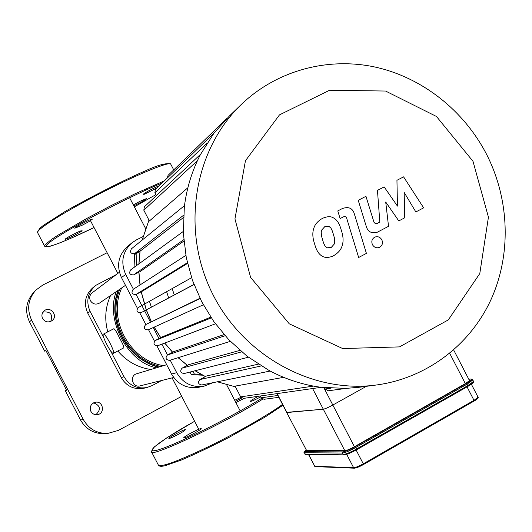 <?xml version="1.0" encoding="UTF-8"?>
<svg xmlns="http://www.w3.org/2000/svg" width="532" height="532" viewBox="0 0 532 532"><rect width="100%" height="100%" fill="white"/><g stroke="black" fill="none" stroke-linecap="round" stroke-linejoin="round"><path stroke-width="0.8" d="M185.375 429.59C183.633 429.51 168.518 437.57 168.837 438.415C168.338 439.532 180.348 433.64 184.318 430.814L185.375 429.59M190.416 433.347C186.247 435.661 183.986 437.151 183.633 437.823C183.015 439.399 201.495 429.809 201.256 428.679C201.196 428.34 199.793 428.785 197.04 430.016L190.416 433.347M258.16 396.3L251.29 400.33L250.206 401.321L250.532 401.441C252.328 401.035 255.726 399.505 260.713 396.872M235.889 402.598L244.381 398.262M241.714 398.016L235.324 401.514M80.545 230.961L82.108 230.728C81.117 232.092 65.802 239.832 65.35 239.201C64.199 239.061 75.983 232.67 80.545 230.961M88.864 221.671L82.314 225.149L74.786 228.228C73.21 227.969 91.73 218.379 92.448 219.084L88.864 221.671M156.927 187.995L144.398 194.227L143.095 194.286C147.324 191.34 152.717 188.494 159.268 185.741M133.319 204.88L140.182 201.209L146.839 198.449C145.708 199.739 141.366 202.2 133.805 205.811M286.728 412.539L306.658 450.604L344.809 450.704C346.798 450.471 349.996 449.141 354.412 446.72L465.354 383.619L469.497 380.606L469.284 380.187M323.808 387.629L332.826 405.038C328.397 407.439 325.225 408.829 323.31 409.201C325.225 408.829 328.397 407.439 332.826 405.038L366.415 386.312L332.826 405.038L354.412 446.72M306.658 450.604L286.635 412.353L323.31 409.201L344.809 450.704M396.945 180.295L397.457 206.103L384.157 186.912L377.461 190.376L379.821 222.077L377.434 223.334L375.492 223.766L374.003 222.31L365.95 196.315L358.229 200.305L366.189 226.153C367.798 231.806 371.522 233.814 377.374 232.178L388.54 226.319L385.713 202.007L398.801 220.92L404.752 217.788L404.16 192.398L415.844 211.949L423.645 207.846L403.589 176.857L396.945 180.295M327.027 247.812L331.197 247.493L334.322 243.988L334.761 242.16L334.475 238.083L332.44 231.207L330.951 228.162L328.942 226.319L324.839 226.592L321.641 230.11L321.202 231.952L321.501 236.075L323.542 242.971L325.025 245.99L327.027 247.812M342.016 246.11C343.639 241.614 343.393 236.301 341.258 230.163C339.562 223.739 336.942 219.636 333.404 217.861C330.731 216.178 327.067 216.351 322.419 218.386L322.352 218.419C317.83 221.113 315.017 224.298 313.913 227.969C312.257 232.457 312.503 237.817 314.658 244.048C316.347 250.466 318.974 254.562 322.538 256.344C324.972 257.787 328.211 257.787 332.254 256.358L333.69 255.679C338.179 252.959 340.952 249.767 342.016 246.11M366.408 253.392L354.458 214.256C352.796 208.198 348.733 206.31 342.282 208.591L337.787 210.911L340.121 218.572L343.24 216.956C345.075 216.072 346.285 216.704 346.871 218.852L358.654 257.495L366.408 253.392M374.568 237.252C371.875 239.041 371.176 241.528 372.473 244.713C374.149 247.407 376.403 248.324 379.223 247.466L379.728 247.234C382.415 245.438 383.107 242.951 381.81 239.779C380.107 237.046 377.826 236.142 374.967 237.066L374.568 237.252M277.112 393.6L286.928 412.546L323.31 409.201L312.603 388.546M324.347 387.688L325.025 388.998L328.337 390.774M313.481 386.099L240.644 396.872L235.071 386.132L283.649 377.341M201.821 384.962L201.748 384.975C198.19 384.21 197.565 382.408 199.879 379.562L206.522 375.991L258.319 364.154M184.185 373.524L184.105 373.544C180.434 372.885 179.763 371.083 182.097 368.144L188.547 364.713L239.919 350.369M169.655 360.35L169.575 360.377C165.785 359.845 165.06 358.056 167.414 355.01L173.898 351.586L224.078 334.588M157.751 345.733L157.672 345.767C153.748 345.381 152.97 343.612 155.337 340.453L162.007 336.956L210.772 317.152M200.092 298.545L145.642 324.62L199.959 298.272M194 284.534L140.947 312.736C136.817 312.716 135.913 311.007 138.227 307.596L191.567 277.724L138.227 307.596M187.523 263.433L142.503 291.11L135.979 294.455C131.956 294.515 130.992 292.833 133.1 289.415L185.848 255.4M183.873 241.082L140.189 271.533L133.672 274.851C129.748 274.964 128.737 273.315 130.646 269.904L183.267 231.46M183.407 217.555L141.293 250.273L134.549 253.678C130.726 253.837 129.675 252.221 131.411 248.83L184.498 205.625M187.882 187.736L149.406 220.973L143.82 210.2L144.378 206.808L200.591 154.253M360.37 387.103L345.993 388.42L320.776 387.256C302.775 384.836 285.538 379.243 269.079 370.478L247.061 356.214L228.846 339.795L213.831 321.601L201.748 301.824L192.531 280.537L186.293 257.741L183.34 233.315L184.325 206.988C186.626 188.395 191.959 170.985 200.331 154.752L213.891 133.306L229.398 116.003M145.642 324.62C143.268 327.898 144.106 329.647 148.149 329.867L148.322 329.78M260.261 396.001L261.185 397.776L264.038 399.286M240.644 396.872L243.55 398.382M156.355 195.616L154.885 192.79L155.417 189.445L214.037 133.106M167.301 178.027L168.059 175.367L227.33 118.004M473.008 161.329L488.436 217.142L479.791 273.561L448.296 319.912L399.499 346.897L342.668 348.553L289.282 323.828L250.612 277.411L234.945 218.931L245.445 160.744L279.486 114.872L329.614 90.234L385.554 91.039L436.493 116.481L473.008 161.329M486.381 153.954C509.829 199.706 511.578 255.48 490.364 300.972C468.945 346.305 425.121 379.01 374.787 385.215C310.083 393.241 240.59 353.866 210.785 290.179C180.774 226.599 194.832 148.049 242.353 103.461C277.744 70.217 328.091 56.964 375.047 67.045C422.002 77.399 463.678 110.237 486.381 153.954M212.906 382.708L203.869 386.239C192.019 387.728 182.961 383.206 176.704 372.679L170.213 360.177M176.704 372.679L171.543 374.036C177.695 384.377 186.599 388.812 198.256 387.349L198.828 387.236M133.379 289.228L125.712 274.452C120.398 262.243 122.48 251.696 131.936 242.811L136.465 239.879L143.048 236.567M167.507 354.964L161.894 344.157M158.982 338.545L153.269 327.539M150.45 322.119L144.604 310.848M144.578 310.801L136.072 294.409M131.464 243.204L127.587 246.449C118.284 255.187 116.235 265.554 121.449 277.544L125.712 274.452M166.715 291.995L168.664 297.933M172.282 288.883L174.27 294.941M171.543 374.036L156.953 345.926M154.473 341.152L148.528 329.694M145.841 324.52L139.883 313.042M137.402 308.267L121.449 277.544M35.425 290.592L33.775 292.334C26.028 301.205 24.598 311.047 29.486 321.867L44.755 351.226L45.898 350.522L66.553 390.235L65.256 390.654L80.512 419.981C85.878 429.271 93.885 433.839 104.525 433.68L105.196 433.633M181.678 396.32L118.39 430.408L107.69 433.454C96.897 433.613 88.784 428.978 83.338 419.555L80.512 419.981M29.486 321.867L31.574 320.025L83.338 419.555M107.132 252.733L42.819 285.026L35.923 290.066C28.07 299.064 26.62 309.045 31.574 320.025M42.607 318.535C41.343 315.642 41.835 313.102 44.096 310.921C50.234 305.368 58.779 315.988 51.983 320.703C48.213 322.824 45.087 322.106 42.607 318.535M90.886 411.382C89.363 406.947 90.786 403.914 95.162 402.292C103.175 400.317 105.496 413.73 97.296 414.667C94.47 414.933 92.335 413.843 90.886 411.382M144.298 388.147L143.84 388.254C133.991 389.823 126.463 386.265 121.243 377.6L87.72 313.075C83.398 303.007 85.286 294.402 93.379 287.26L95.454 285.644M45.945 350.615L44.755 351.226M50.753 321.421C53.04 314.332 50.46 311.227 43.012 312.104M161.635 380.5L152.032 385.627L146.899 387.529C136.937 389.111 129.323 385.52 124.042 376.749L110.55 350.768M103.813 337.807L90.127 311.459C85.752 301.272 87.66 292.567 95.84 285.338L116.269 274.612M65.256 390.654L66.447 390.029M95.84 414.714C101.213 409.567 100.475 405.603 93.619 402.83M113.336 353.315C111.461 354.638 101.14 334.781 103.374 334.143C105.123 332.567 115.604 352.643 113.369 353.301L113.336 353.315M103.374 334.143L113.815 328.736C114.792 328.942 116.701 332.028 119.527 337.993C122.712 343.632 124.136 346.917 123.796 347.855L123.757 347.868M117.825 350.974C126.603 361.314 137.602 367.492 150.809 369.501M110.53 295.546C105.289 307.23 104.372 319.333 107.783 331.862M166.709 364.719L136.777 373.723C129.196 375.572 132.408 388.014 139.923 385.913L140.069 385.88M202.632 375.186L191.4 374.694L190.024 372.041M186.725 365.683L186.087 364.453M200.976 374.275L194.3 373.983L192.91 371.309M191.4 374.694L194.3 373.983M119.401 272.244L92.189 292.806C89.669 294.974 89.077 297.607 90.4 300.7C92.748 304.158 95.767 304.962 99.451 303.1L99.577 303.014M134.064 267.41L134.556 254.655L139.989 251.257M136.425 265.681L136.917 252.806M282.525 404.426C268.381 414.86 236.008 433.341 207.167 447.306C176.318 461.929 160.012 467.768 158.25 464.828L151.64 452.114M262.722 399.146C222.815 424.237 147.49 459.409 151.347 451.542L153.987 447.153L166.842 437.816L194.632 421.278C159.786 440.676 140.508 455.532 159.706 449.4C178.213 443.695 231.832 416.889 261.604 398.382M234.705 400.317L240.923 397.311L234.705 400.31M171.045 164.734L170.573 163.816C166.809 162.134 132.92 176.378 96.91 195.144C60.861 213.877 34.041 231.221 37.745 232.93L44.415 245.764M164.328 180.887L135.135 193.748L110.776 205.771L86.437 218.639L57.429 235.516L51.119 239.713L44.681 245.146L44.668 246.256L49.569 246.456L58.593 243.403L70.197 238.602L94.058 227.55C55.84 246.156 33.017 253.352 54.49 238.921C75.205 224.817 134.549 194.014 161.974 183.141M155.863 194.665L134.337 206.842L155.856 194.659M308.706 454.547L314.758 466.232L315.376 466.631L354.305 468.187L353.64 467.741L314.758 466.232L308.5 454.541M363.449 464.536L474.045 401.088L363.396 464.562C359.426 466.75 356.533 467.921 354.718 468.08L354.305 468.187C356.347 468.02 359.399 466.803 363.449 464.536L363.276 463.824C358.867 466.258 355.649 467.562 353.64 467.741L346.698 454.355M477.876 396.806L478.108 397.264C478.607 397.929 477.284 399.193 474.125 401.055L473.999 400.337L363.276 463.824L356.134 450.045M471.352 384.19L478.108 397.264L473.999 400.337L467.036 386.87M474.132 401.042C477.104 399.273 478.248 398.229 477.556 397.916M468.832 379.303L471.099 378.977L468.798 379.256M305.986 449.686L303.958 452.373L304.424 452.745L305.986 449.693M470.833 379.063C472.835 379.057 471.325 380.54 466.311 383.506L467.003 384.204L472.802 379.988L472.616 379.422M304.131 452.705L305.767 454.508L343.852 454.966L356.806 449.666L467.881 386.385L467.754 385.66L356.626 448.948L356.746 449.693C350.994 452.852 346.831 454.574 344.244 454.86L305.129 454.102L304.424 452.745L342.395 453.038L342.708 451.901L304.723 451.701M466.311 383.506L355.203 446.714L355.855 447.459L467.003 384.204L467.754 385.66L473.547 381.437C474.597 381.743 472.709 383.392 467.881 386.385L356.806 449.666M342.395 453.038C345.168 452.719 349.657 450.857 355.855 447.459L356.626 448.948C350.428 452.346 345.94 454.208 343.16 454.521L342.395 453.038M355.203 446.714C349.451 449.866 345.288 451.595 342.708 451.901M473.241 380.839L472.802 379.988L471.099 378.977M467.894 386.378L473.061 382.694M449.706 353.348L465.354 383.619M330.618 388.234L325.025 388.998M235.45 386.85L217.408 381.79M205.432 376.576L195.164 370.738M187.37 365.338L178.2 357.677M172.667 352.231L164.767 343.067M160.75 337.614L154.22 327.107M151.367 321.641L146.367 309.93M146.34 309.857L141.239 291.755M140.069 284.913L138.952 272.165M138.952 263.839L140.109 250.871M142.197 240.052L148.973 220.142M149.539 301.591L151.374 307.17M211.27 317.903L155.337 340.453M241.654 351.852L182.097 368.144M225.089 335.725L167.414 355.01M261.179 365.95L199.879 379.562M277.884 395.482L261.185 397.776M183.547 215.254L134.549 253.678M187.364 262.742L135.979 294.455M183.753 239.699L133.672 274.851M193.961 284.427L140.947 312.736L193.954 284.427M206.882 143.361L154.885 192.79M197.439 160.651L143.82 210.2M87.72 313.075L90.127 311.459M121.243 377.6L124.042 376.749M163.59 365.657C129.502 360.503 107.304 319.34 121.722 287.912M160.883 366.468C128.046 359.699 107.085 320.384 119.76 289.248M159.055 367.02C127.022 359.299 106.792 321.115 118.39 290.186M158.529 367.18C126.709 359.22 106.666 321.328 117.991 290.459M282.938 405.231L264.803 417.234L229.325 437.238C211.397 446.454 195.317 454.095 181.086 460.147L164.993 465.739C161.568 466.557 159.407 466.451 158.509 465.407M173.718 169.888L170.573 163.816C165.651 162.965 157.339 165.279 145.628 170.765L140.222 173.086C118.284 183.008 93.546 195.623 66.008 210.925L43.365 225.382L39.687 228.394L37.453 232.431M315.376 466.631L314.512 466.178M305.767 454.508L304.789 454.042M453.676 349.983L469.497 380.606M276.926 393.627L286.635 412.353M346.139 388.413L328.271 390.781M235.463 386.877L217.329 381.803M205.372 376.609L195.071 370.764M187.297 365.378L178.107 357.71M172.581 352.277L164.667 343.107M160.657 337.66L154.12 327.153M151.268 321.694L146.267 309.983M146.24 309.91L141.146 291.802M139.983 284.972L138.865 272.204M138.872 263.892L140.042 250.905M142.137 240.105L148.96 220.108M157.672 345.767L215.427 323.808M184.105 373.544L248.391 357.231M169.575 360.377L230.349 341.358M201.748 384.975L270.156 371.05M203.33 304.796L148.149 329.867M278.841 397.324L263.978 399.293M321.215 387.316L243.483 398.395M239.945 105.795L229.531 115.87M374.787 385.215L357.218 387.522M198.256 387.349L203.869 386.239M107.69 433.454L104.525 433.68M143.84 388.254L146.899 387.529M123.796 347.855L113.369 353.301M156.375 367.825C126.629 361.787 105.296 318.927 116.315 291.603M90.5 220.694L117.865 273.401M129.615 197.744L145.588 228.527M172.109 377.893L198.782 429.264M226.665 384.816L240.198 410.904M173.705 377.494L139.923 385.913M125.499 285.338L99.451 303.1"/></g></svg>
